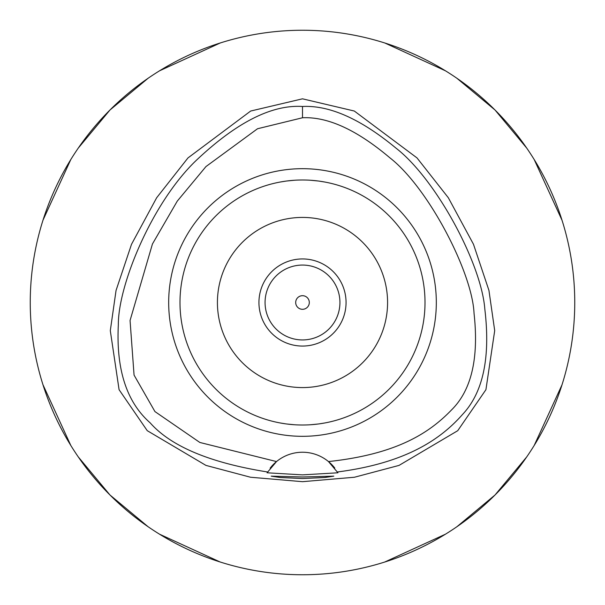 <?xml version="1.0" encoding="UTF-8"?>
<svg xmlns="http://www.w3.org/2000/svg" width="605" height="605" viewBox="0 0 605 605"><rect width="100%" height="100%" fill="white"/><g stroke="black" fill="none" stroke-linecap="round" stroke-linejoin="round"><path stroke-width="0.91" d="M337.787 472.513A40.837 40.837 0 0 1 337.938 472.785L328.485 461.57A40.837 40.837 0 0 0 276.515 461.57L199.832 442.459L154.94 411.574L134.06 375.092L130.06 320.491L152.445 243.981L177.273 201.117L205.965 166.572L257.533 128.744L302.5 117.763C327.744 116.568 356.852 129.909 389.832 157.776C428.499 187.83 472.248 272.492 474.033 313.254C478.986 357.873 471.545 390.043 451.701 409.759C429.119 433.256 396.449 454.264 328.485 461.57A40.837 40.837 0 0 1 334.777 468.058M302.5 168.682A133.818 133.818 0 0 0 168.682 302.5A133.818 133.818 0 0 0 302.5 436.318A133.818 133.818 0 0 0 436.318 302.5A133.818 133.818 0 0 0 302.5 168.682M270.148 468.157A40.837 40.837 0 0 1 276.515 461.57L267.062 472.785A40.837 40.837 0 0 1 267.213 472.513M337.469 471.976L337.469 471.976C405.274 463.173 440.198 439.797 462.515 414.478C483.145 392.547 490.579 357.449 484.832 309.185C481.436 263.659 436.061 179.141 395.874 148.036C360.746 118.988 329.627 105.134 302.5 106.48C271.705 104.506 236.207 122.558 195.99 160.635C151.636 203.182 118.104 285.454 118.338 324.726C116.039 369.436 126.642 402.143 150.146 422.834C171.026 446.452 210.154 462.833 267.531 471.976A40.837 40.837 0 0 1 267.546 471.961M302.5 476.982L271.191 476.158L280.357 477.519L302.5 478.547L324.62 477.519L333.809 476.158L302.5 476.982M337.938 472.785L302.5 474.872L267.062 472.785M302.5 98.819L250.682 111.033L187.974 157.928L156.65 197.774L131.504 244.314L116.054 290.438L110.299 330.648L119.079 389.703L147.242 430.669L205.942 465.396L250.561 477.247L302.5 481.678L354.432 477.247L399.035 465.404L457.728 430.7L485.928 389.688L494.701 330.625L488.938 290.408L473.481 244.276L448.328 197.744L417.004 157.905L354.311 111.033L302.5 98.819M302.5 574.75A272.25 272.25 0 0 1 30.25 302.5A272.25 272.25 0 0 1 302.5 30.25A272.25 272.25 0 0 1 574.75 302.5A272.25 272.25 0 0 1 302.5 574.75M220.311 42.955L159.508 70.823M148.074 78.287L109.989 109.989L78.287 148.074M70.823 159.508L43 220.16M42.955 384.689L70.823 445.492M78.287 456.926L109.989 495.011L148.074 526.713M159.508 534.177L220.16 562M384.689 562.045L445.492 534.177M456.926 526.713L495.011 495.011L526.713 456.926M534.177 445.492L562 384.84M562.045 220.311L534.177 159.508M526.713 148.074L495.011 109.989L456.926 78.287M445.492 70.823L384.84 43M302.5 258.94A43.56 43.56 0 0 0 258.94 302.5A43.56 43.56 0 0 0 302.5 346.06A43.56 43.56 0 0 0 346.06 302.5A43.56 43.56 0 0 0 302.5 258.94M302.5 217.422A85.078 85.078 0 0 0 217.422 302.5A85.078 85.078 0 0 0 302.5 387.578A85.078 85.078 0 0 0 387.578 302.5A85.078 85.078 0 0 0 302.5 217.422M319.213 181.137L324.613 181.999M329.218 182.937L329.68 183.043M324.726 182.022L320.158 181.266M318.177 180.993L310.577 180.252M310.539 424.748L318.079 424.022M319.221 423.863L324.62 423.001M329.218 422.063L329.68 421.957M324.726 422.978L320.158 423.734M318.177 424.007L310.698 424.74M294.461 180.252L286.929 180.978M285.787 181.137L280.387 181.999M275.782 182.937L275.32 183.043M280.274 182.022L284.842 181.266M286.823 180.993L294.295 180.26M285.779 423.863L280.38 423.001M275.782 422.063L275.32 421.957M280.274 422.978L284.842 423.734M286.823 424.007L294.423 424.748M302.5 425.012A122.513 122.513 0 0 0 425.012 302.5A122.513 122.513 0 0 0 302.5 179.987A122.513 122.513 0 0 0 179.987 302.5A122.513 122.513 0 0 0 302.5 425.012M302.5 339.934A37.434 37.434 0 0 0 339.934 302.5A37.434 37.434 0 0 0 302.5 265.066A37.434 37.434 0 0 0 265.066 302.5A37.434 37.434 0 0 0 302.5 339.934M302.5 309.306A6.806 6.806 0 0 0 309.306 302.5A6.806 6.806 0 0 0 302.5 295.694A6.806 6.806 0 0 0 295.694 302.5A6.806 6.806 0 0 0 302.5 309.306M302.5 106.48L302.5 117.763"/></g></svg>
